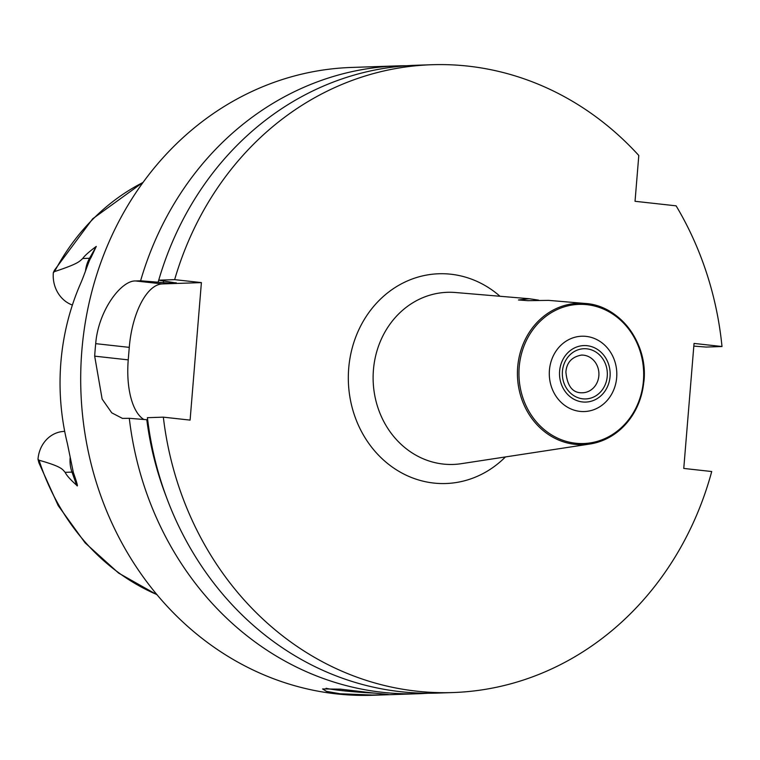 <?xml version="1.0" encoding="UTF-8"?>
<svg xmlns="http://www.w3.org/2000/svg" width="760" height="760" viewBox="0 0 760 760"><rect width="100%" height="100%" fill="white"/><g stroke="black" fill="none" stroke-linecap="round" stroke-linejoin="round"><path stroke-width="1.14" d="M694.042 343.425L683.762 468.435L711.721 471.533A314.089 281.333 88.1 0 1 452.931 692.55A314.089 281.333 88.1 0 1 163.343 417.154L190.095 420.109L201.4 282.606L174.648 279.642A314.089 281.333 88.1 0 1 431.718 64.733A314.089 281.333 88.1 0 1 638.799 155.477L635.037 201.295L676.115 205.836A314.089 281.333 88.1 0 1 722 346.522L694.042 343.425M693.823 346.094L706.078 347.063L722 346.522M431.718 64.733L415.796 65.274A314.089 281.333 88.1 0 0 158.726 280.183L174.648 279.642M452.931 692.55L437.019 693.091A314.089 281.333 88.1 0 1 147.421 417.687L163.343 417.154M147.677 419.786L129.295 418.304A314.089 281.333 88.1 0 0 418.883 693.709L372.675 695.267A314.089 281.333 88.1 0 1 81.871 350.351A314.089 281.333 -91.9 0 1 351.462 67.45L397.67 65.882A314.089 281.333 88.1 0 0 140.6 280.791L169.546 283.138A288.962 258.827 -91.9 0 1 169.917 281.969M143.802 419.444A62.814 27.702 96.3 0 1 128.24 359.869L129.266 347.367L95.703 343.653A314.089 281.333 88.1 0 0 95.133 349.904A314.089 281.333 88.1 0 0 94.677 356.155L102.135 399.066L111.767 412.851L122.464 418.399L129.295 418.304M95.703 343.653C98.296 310.574 121.172 280.316 135.565 280.962L140.6 280.791M406.742 65.74A314.089 281.333 88.1 0 0 397.67 65.882M129.266 347.367A62.814 27.702 96.3 0 1 162.327 283.926L201.4 282.606M176.31 282.853L169.546 283.138M175.902 282.71A288.962 258.827 -91.9 0 0 175.835 282.929L158.726 280.183M158.954 279.395A299.155 267.957 88.1 0 0 158.099 282.178M146.794 419.681A299.155 267.957 88.1 0 0 166.307 496.803M418.883 693.709A314.089 281.333 88.1 0 0 427.947 693.234M370.709 692.711L388.531 694.517L384.265 694.783L372.153 695.029L340.005 693.756L326.448 691.362L322.582 688.95L340.356 689.139L370.709 692.711M374.081 693.082A31.407 1.795 -175.3 0 1 341.658 690.583A31.407 1.795 4.7 0 1 326.078 688.284M143.155 182.239L92.691 218.785L54.444 270.247L53.352 272.565L54.568 271.577C79.41 263.416 79.439 261.25 82.736 258.505C84.493 255.835 89.015 251.807 96.292 246.392L90.981 257.649C89.081 259.939 84.73 274.151 80.55 283.623A227.772 204.012 88.1 0 0 60.895 362.178A227.772 204.012 88.1 0 0 67.403 443.631L73.321 472.397C77.197 483.445 78.309 487.73 76.655 485.241C70.281 479.55 66.443 475.247 65.16 472.33L71.972 472.102L76.655 485.241M64.695 431.385L64.334 431.395A30.657 27.455 88.1 0 0 38 459.315L39.064 460.237C62.681 466.897 62.32 469.462 65.16 472.33M38 459.315L38.921 462.849L58.159 505.542L85.111 542.858L118.588 573.068L157.101 594.795M72.39 305.055A30.657 27.455 -91.9 0 1 53.352 272.565M610.052 376.618A28.272 25.317 88.1 0 0 587.147 345.705A28.272 25.317 88.1 0 0 559.616 371.041A28.272 25.317 -91.9 0 0 582.521 401.954A28.272 25.317 -91.9 0 0 610.052 376.618M616.673 377.606A37.687 33.763 88.1 0 0 586.14 336.385A37.687 33.763 88.1 0 0 549.433 370.167A37.687 33.763 -91.9 0 0 579.975 411.388A37.687 33.763 -91.9 0 0 616.673 377.606M643.881 380.893A70.728 63.346 88.1 0 0 585.096 303.449L548.615 300.371L527.915 300.675L518.462 299.972L529.283 298.737L538.602 300.143M500.004 296.267A104.937 93.993 88.1 0 0 404.899 282.084A104.937 93.993 88.1 0 0 348.707 368.286A104.937 93.993 88.1 0 0 400.32 472.159A104.937 93.993 88.1 0 0 505.428 456.94M162.327 283.926L135.565 280.962M163.134 282.729A293.673 263.045 -91.9 0 1 163.666 281M54.568 271.577A223.649 200.326 -91.9 0 1 143.004 182.457M39.064 460.237A223.649 200.326 88.1 0 0 156.93 594.596M70.177 457.416A30.657 27.455 88.1 0 0 71.972 472.102A12.559 1.871 160.4 0 1 73.321 472.397M85.5 271.016A30.657 27.455 -91.9 0 1 89.547 258.267L82.736 258.505M90.953 257.697A12.559 3.154 29.6 0 1 89.547 258.267L96.292 246.392M598.851 375.782A18.848 16.881 -91.9 0 1 582.673 392.758C572.85 393.309 567.255 386.384 565.886 371.953C566.684 362.52 571.862 356.896 581.4 355.091A18.848 16.881 88.1 0 1 598.851 375.782M607.25 376.305A25.127 22.506 88.1 0 0 586.891 348.83A25.127 22.506 88.1 0 0 562.419 371.345A25.127 22.506 88.1 0 0 582.778 398.829A25.127 22.506 88.1 0 0 607.25 376.305M643.425 380.817A69.626 62.358 -91.9 0 1 575.614 443.222A69.626 62.358 -91.9 0 1 519.203 367.07A69.626 62.358 88.1 0 1 587.005 304.674A69.626 62.358 88.1 0 1 643.425 380.817M585.096 303.449A70.728 63.346 88.1 0 0 517.693 366.985A70.728 63.346 -91.9 0 0 589.846 444.03C621.034 436.962 639.075 415.929 643.986 380.931C648.033 342.855 619.571 305.339 585.096 303.449M643.881 380.95A70.728 63.346 -91.9 0 1 589.846 444.03L461.291 463.685A86.118 77.14 -91.9 0 1 373.435 369.873A86.118 77.14 88.1 0 1 455.506 292.514L529.283 298.737M128.24 359.869L94.677 356.155"/></g></svg>
